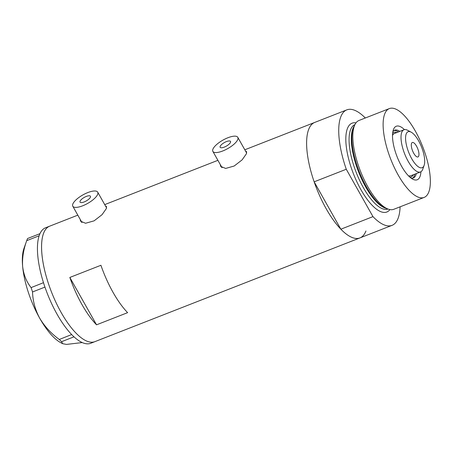 <?xml version="1.0" encoding="UTF-8"?>
<svg xmlns="http://www.w3.org/2000/svg" width="453" height="453" viewBox="0 0 453 453"><rect width="100%" height="100%" fill="white"/><g stroke="black" fill="none" stroke-linecap="round" stroke-linejoin="round"><path stroke-width="0.68" d="M230.509 142.333A5.963 2.027 -29.4 0 0 230.526 141.432A5.963 2.027 -29.4 0 0 225.368 142.055A5.963 2.027 -29.4 0 0 220.147 146.387A5.963 2.027 -29.4 0 0 220.135 147.287A5.963 2.027 -29.4 0 0 225.294 146.664A5.963 2.027 -29.4 0 0 230.509 142.333M90.424 197.157A5.963 2.027 -29.4 0 0 90.441 196.257A5.963 2.027 -29.4 0 0 85.283 196.879A5.963 2.027 -29.4 0 0 80.068 201.211A5.963 2.027 -29.4 0 0 80.051 202.112A5.963 2.027 -29.4 0 0 85.209 201.489A5.963 2.027 -29.4 0 0 90.424 197.157M72.814 204.054A14.309 4.87 -29.4 0 0 72.78 206.211A14.309 4.87 -29.4 0 0 85.158 204.716A14.309 4.87 -29.4 0 0 97.678 194.32A14.309 4.87 -29.4 0 0 97.712 192.163A14.309 4.87 -29.4 0 0 85.334 193.652A14.309 4.87 -29.4 0 0 72.814 204.054M212.893 149.224A14.309 4.87 -29.4 0 0 212.859 151.387A14.309 4.87 -29.4 0 0 225.243 149.892A14.309 4.87 -29.4 0 0 237.763 139.496A14.309 4.87 -29.4 0 0 237.797 137.333A14.309 4.87 -29.4 0 0 225.418 138.828A14.309 4.87 -29.4 0 0 212.893 149.224M80.238 219.45L80.526 221.177L85.566 223.261L94.111 220.838L102.044 214.694L106.342 208.573L106.5 206.54L105.487 205.962M220.322 164.62L220.611 166.353L225.651 168.431L234.195 166.013L242.123 159.864L246.426 153.748L246.585 151.715L245.571 151.132M127.616 312.655A62.01 22.316 -111.4 0 1 100.923 265.277L69.836 277.446A62.01 22.316 68.6 0 0 96.534 324.818L127.616 312.655M365.945 230.973A62.01 22.316 -111.4 0 1 359.92 237.921A62.01 22.316 -111.4 0 1 321.098 198.884A62.01 22.316 -111.4 0 1 308.697 129.377A62.01 22.316 -111.4 0 1 314.722 122.429A62.01 22.316 68.6 0 0 314.15 181.823L346.273 169.252A62.01 22.316 68.6 0 1 346.839 109.858L244.813 149.79M400.101 206.828A62.01 22.316 68.6 0 1 398.062 218.403A62.01 22.316 68.6 0 1 392.043 225.351A62.01 22.316 68.6 0 1 372.966 216.63L340.849 229.201A62.01 22.316 68.6 0 0 359.92 237.921L94.887 341.653A62.01 22.316 -111.4 0 1 56.059 302.621A62.01 22.316 -111.4 0 1 43.658 233.108A62.01 22.316 -111.4 0 1 49.683 226.16A62.01 22.316 68.6 0 0 61.183 312.547A62.01 22.316 68.6 0 0 94.887 341.653L90.742 343.278A62.01 22.316 68.6 0 1 73.998 336.834L61.568 341.687L59.303 339.473C51.11 333.499 44.564 326.392 39.666 318.165C35.187 309.739 32.803 301.002 32.531 291.959L31.098 287.61C26.478 281.806 23.658 274.795 22.65 266.579C22.089 258.312 23.443 249.671 26.704 240.656L23.952 248.471A54.858 19.739 -111.4 0 0 22.65 266.579A54.858 19.739 -111.4 0 0 39.666 318.165A54.858 19.739 -111.4 0 0 60.849 342.734L62.673 343.702L61.568 341.687M69.836 277.446L96.534 324.818M221.63 166.947A14.909 5.074 -29.4 0 0 221.579 167.384M81.551 221.777A14.909 5.074 -29.4 0 0 81.495 222.208M77.814 215.152L45.538 227.785A62.01 22.316 68.6 0 0 39.966 233.669A62.01 22.316 68.6 0 0 39.649 234.388L39.383 235.079A62.01 22.316 68.6 0 0 39.111 235.871A62.01 22.316 68.6 0 0 43.488 282.689A62.01 22.316 68.6 0 0 43.981 284.229L44.445 285.633A62.01 22.316 68.6 0 0 44.972 287.174A62.01 22.316 68.6 0 0 57.038 314.167A62.01 22.316 68.6 0 0 71.665 334.552A62.01 22.316 68.6 0 0 72.469 335.373L73.199 336.086A62.01 22.316 68.6 0 0 73.998 336.834M39.383 235.079L39.105 235.803L26.704 240.656L27.531 238.521L39.966 233.669M39.932 233.669L39.649 234.388M31.098 287.61L43.488 282.689M43.499 282.757L43.981 284.229M59.303 339.473L71.665 334.552M71.704 334.62L72.469 335.373M44.445 285.633L44.932 287.106L32.531 291.959M73.199 336.086L73.969 336.834M82.242 342.564L66.506 344.416L62.673 343.702M420.928 171.744A28.737 10.34 -111.4 0 1 420.005 176.551A28.737 10.34 -111.4 0 1 412.689 179.15A28.737 10.34 -111.4 0 1 397.111 156.778A28.737 10.34 -111.4 0 1 393.363 129.768A28.737 10.34 -111.4 0 1 393.476 129.462A28.737 10.34 -111.4 0 1 404.438 129.62M410.922 178.012A25.64 9.224 68.6 0 0 413.391 177.938A25.64 9.224 68.6 0 0 415.882 175.062A25.64 9.224 68.6 0 0 416.324 173.584M399.812 131.387A25.64 9.224 68.6 0 0 394.705 130.187A25.64 9.224 68.6 0 0 392.836 131.806M396.834 132.553A23.85 8.584 68.6 0 0 393.9 132.418A23.85 8.584 68.6 0 0 392.626 133.318M412.632 178.137A25.64 9.224 68.6 0 0 414.433 175.634A25.64 9.224 68.6 0 0 414.874 174.156M398.357 131.953A25.64 9.224 68.6 0 0 394.008 130.555M388.312 209.15L386.233 208.425A46.2 16.625 -111.4 0 1 359.875 173.165A46.2 16.625 -111.4 0 1 353.408 127.689A46.2 16.625 -111.4 0 1 354.065 126.228L355.095 124.286A47.701 17.163 68.6 0 0 354.416 125.792A47.701 17.163 68.6 0 0 361.092 172.746A47.701 17.163 68.6 0 0 388.312 209.15A47.701 17.163 68.6 0 0 393.816 209.286L424.127 197.423A47.701 17.163 68.6 0 0 428.759 192.083A47.701 17.163 68.6 0 0 419.218 138.612A47.701 17.163 68.6 0 0 389.354 108.584A47.701 17.163 68.6 0 0 384.722 113.93A47.701 17.163 68.6 0 0 394.263 167.4A47.701 17.163 68.6 0 0 424.127 197.423M365.333 117.99A62.01 22.316 68.6 0 0 346.839 109.858M372.966 216.63L346.273 169.252M340.849 229.201L314.15 181.823M389.354 108.584L359.048 120.447A47.701 17.163 68.6 0 0 355.095 124.286M409.739 177.044A23.85 8.584 68.6 0 0 411.29 176.84A23.85 8.584 68.6 0 0 413.351 174.75M406.216 133.895A19.32 6.954 68.6 0 0 411.675 158.641A19.32 6.954 68.6 0 0 424.048 165.549A19.32 6.954 68.6 0 0 424.127 165.345A19.32 6.954 68.6 0 0 421.607 147.185A19.32 6.954 68.6 0 0 411.131 132.146A19.32 6.954 68.6 0 0 406.216 133.895M424.127 165.345L422.779 169.179A22.656 8.154 -111.4 0 1 422.689 169.416A22.656 8.154 -111.4 0 1 420.492 171.959A22.656 8.154 -111.4 0 1 406.307 157.695A22.656 8.154 -111.4 0 1 401.771 132.293A22.656 8.154 -111.4 0 1 403.974 129.756A22.656 8.154 -111.4 0 1 407.541 130.243L411.131 132.146M418.714 156.07A7.752 2.792 68.6 0 0 417.162 147.384A7.752 2.792 68.6 0 0 412.309 142.502A7.752 2.792 68.6 0 0 411.556 143.369A7.752 2.792 68.6 0 0 413.108 152.061A7.752 2.792 68.6 0 0 417.96 156.942A7.752 2.792 68.6 0 0 418.714 156.07M420.492 171.959L410.956 175.685A22.656 8.154 68.6 0 1 409.291 175.855L408.725 176.081M393.102 134.496L392.536 134.717M403.974 129.756L394.444 133.488A22.656 8.154 68.6 0 0 392.513 135.407M385.616 208.187A45.317 16.308 -111.4 0 1 359.427 174.065A45.317 16.308 -111.4 0 1 352.813 128.805A45.317 16.308 -111.4 0 1 353.77 126.823M389.903 209.58A47.701 17.163 -111.4 0 1 359.246 186.585A47.701 17.163 -111.4 0 1 347.423 128.527A47.701 17.163 -111.4 0 1 355.973 122.893M354.914 124.626A45.317 16.308 68.6 0 0 350.594 129.671A45.317 16.308 68.6 0 0 359.608 180.362A45.317 16.308 68.6 0 0 387.949 209.026M72.78 206.211L81.948 222.485M212.859 151.387L222.032 167.661M217.899 160.322L104.734 204.614M237.797 137.333L246.647 153.046M97.712 192.163L106.568 207.876M392.043 225.351L359.92 237.921"/></g></svg>
